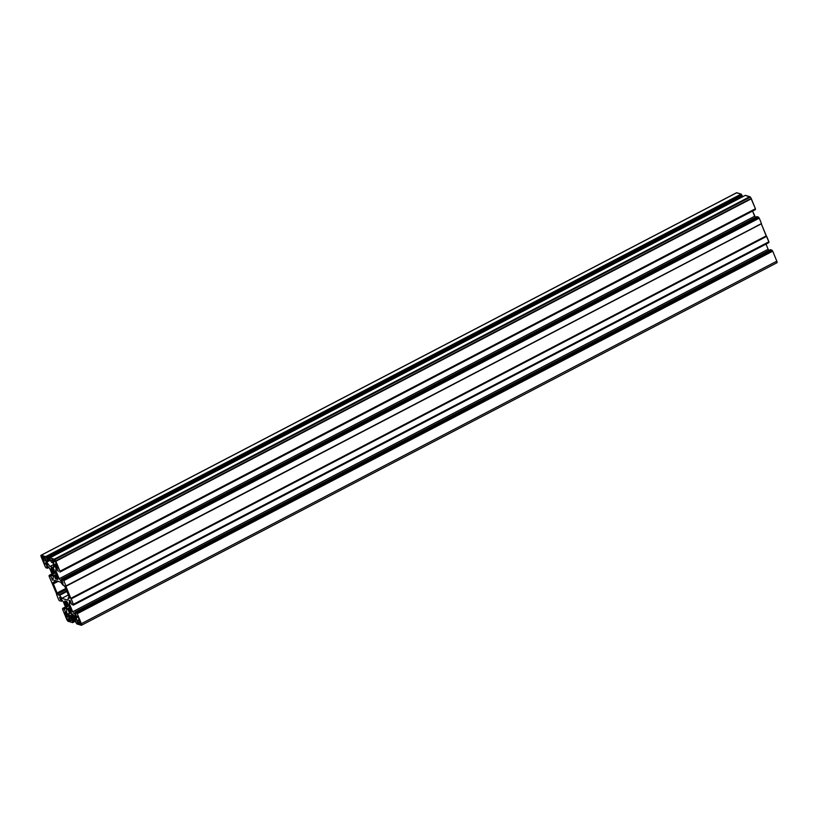 <?xml version="1.0" encoding="UTF-8"?>
<svg xmlns="http://www.w3.org/2000/svg" width="818" height="818" viewBox="0 0 818 818"><rect width="100%" height="100%" fill="white"/><g stroke="black" fill="none" stroke-linecap="round" stroke-linejoin="round"><path stroke-width="1.23" d="M749.441 197.567L53.978 560.064L54.397 561.588L55.246 560.811L54.366 561.271L55.246 560.811L54.366 561.271L53.998 560.381L55.389 561.117L56.064 563.132M78.865 620.085A2.761 0.849 62.5 0 0 78.64 619.574L78.64 619.574A2.761 0.849 62.5 0 1 78.865 620.085A2.761 0.849 62.5 0 1 79.111 620.78L78.865 620.085L77.229 620.985M45.603 560.463L43.477 561.291L44.377 563.592L45.143 563.183L44.53 563.858L45.46 564.215L45.194 563.357L45.45 564.215L44.377 563.592L43.507 561.22L45.603 560.453M47.638 564.134L45.317 559.512L46.411 562.447L45.215 563.04L46.37 563.387L45.215 563.04L46.401 562.416L47.638 564.134M44.959 557.651L45.644 559.584L44.959 557.651L43.732 556.956L44.959 557.651M42.771 556.986L43.129 557.876L41.708 556.342L42.771 556.986M45.154 558.121L43.078 559.205L45.348 558.602L43.426 559.727L45.389 558.704L43.426 559.727L42.679 559.083L43.998 558.397L42.679 559.083L43.313 558.183L42.372 558.674L41.677 556.976L42.464 556.577L41.677 556.976L41.575 556.414L42.679 559.083L45.154 558.121M52.649 569.768L52.291 570.524L53.16 570.054A4.202 1.299 62.5 0 0 52.853 569.962L52.853 569.962A4.202 1.299 62.5 0 1 53.16 570.054L52.291 570.524L51.299 568.786L51.984 568.428L51.135 568.275A6.595 2.035 62.5 0 1 51.483 567.886A6.595 2.035 62.5 0 1 51.565 567.845L52.556 569.604L51.626 567.866L51.217 568.643L52.117 570.044L52.649 569.768M54.55 571.342L52.434 572.447L54.867 571.772L52.73 572.886L52.434 572.447L54.55 571.342M55.941 572.058L53.017 573.582A4.202 1.299 62.5 0 1 52.73 572.886A4.202 1.299 62.5 0 0 53.017 573.582L55.941 572.058M56.841 575.156L54.642 576.291L57.178 575.361L54.816 576.598L54.99 577.845L56.769 576.915L54.99 577.845L54.878 576.792L57.383 575.494L54.878 576.792L54.642 576.291A4.202 1.299 62.5 0 1 54.223 575.729L56.35 574.625L54.223 575.729A4.202 1.299 62.5 0 0 54.642 576.291L56.841 575.156M57.873 578.899L57.925 579.185A6.595 2.035 62.5 0 1 57.577 579.584A6.595 2.035 62.5 0 1 57.495 579.614L57.873 578.909L57.178 579.267L56.503 577.856L57.045 577.58L56.207 577.508L57.434 579.604L57.873 578.899M57.618 575.862L57.649 575.954A6.595 2.035 62.5 0 1 57.996 577.406L56.33 574.584L57.618 575.862M56.197 574.236A4.202 1.299 62.5 0 1 56.33 574.584A4.202 1.299 62.5 0 0 56.197 574.236A4.202 1.299 62.5 0 0 56.043 573.878L56.503 573.142L56.043 573.878A4.202 1.299 62.5 0 1 56.197 574.236M54.008 569.42L54.182 570.667L54.008 569.42M68.538 620.116L67.148 619.379L69.213 618.306L67.148 619.379L66.452 617.692L67.536 620.034L68.518 620.443L68.15 618.919L69.51 618.674L69.193 618.255L68.129 618.919L68.538 620.116M70.726 620.78L69.479 620.402L70.379 619.942L69.479 620.402L69.141 619.574L70.041 619.103L68.794 619.154L70.706 621.097L70.062 619.165L70.726 620.78M72.71 622.017L75.195 620.729L72.7 621.823L72.117 620.627L74.612 619.318L75.092 620.555L72.546 622.171L75.236 620.78L72.679 622.651L75.532 620.964L72.546 622.171L75.42 620.842L74.632 619.267L75.931 618.602L72.117 620.627L75.757 618.265L71.8 620.33L75.471 617.887L71.606 619.707L75.43 617.825M68.109 614.308L69.193 618.255L68.109 614.308M68.088 614.257L65.972 615.351L68.16 614.788L66.309 615.852L68.16 614.88L66.309 615.852L65.972 615.351L68.088 614.257M66.933 617.416L68.528 616.629L66.902 617.488M71.35 611.925L71.401 612.222A6.595 2.035 62.5 0 1 71.054 612.621A6.595 2.035 62.5 0 1 70.982 612.651L71.36 611.936L70.655 612.304L69.98 610.893L70.522 610.617L69.683 610.545L70.91 612.641L71.35 611.925M71.105 608.899L71.135 608.981A6.595 2.035 62.5 0 1 71.483 610.443L69.806 607.621L71.105 608.899M69.673 607.273A4.202 1.299 62.5 0 1 69.806 607.621A4.202 1.299 62.5 0 0 69.673 607.273A4.202 1.299 62.5 0 0 69.52 606.915L69.99 606.169L69.52 606.915A4.202 1.299 62.5 0 1 69.673 607.273M67.485 602.457L67.659 603.704L67.485 602.457L66.647 603.091L67.485 602.457M66.125 602.805L65.767 603.561L66.667 603.091L65.767 603.561L64.775 601.823L65.471 601.465L64.612 601.312A6.595 2.035 62.5 0 1 64.959 600.913A6.595 2.035 62.5 0 1 65.041 600.882L66.33 602.989L65.103 600.893L64.694 601.68L65.604 603.081L66.125 602.805M68.027 604.379L65.91 605.484L68.344 604.799L66.207 605.913L65.91 605.484L68.027 604.379M66.555 606.946L69.581 605.381L66.524 606.976M70.317 608.183L68.119 609.328L70.665 608.398L68.303 609.635L68.477 610.872L70.256 609.952L70.42 610.453L68.477 610.872L68.354 609.829L70.859 608.52L68.354 609.829L68.119 609.328A4.202 1.299 62.5 0 1 67.7 608.766L69.827 607.662L67.7 608.766A4.202 1.299 62.5 0 0 68.119 609.328L70.317 608.183M77.383 617.457L77.117 616.598L78.088 616.762L79.029 619.287L78.16 616.915L77.127 616.281L77.925 616.547L77.373 617.467L76.166 617.109L78.201 617.007L77.373 617.467M80.082 621.67L79.049 622.212L80.297 622.161L79.407 622.621L79.765 623.51L80.665 623.04L79.765 623.51L79.407 622.621L80.297 622.161L79.049 622.212A2.761 0.849 62.5 0 1 78.528 622.089L79.837 621.414L80.89 624.165L80.859 623.52L80.082 623.93L80.829 624.154L79.765 623.51L80.859 623.52L79.929 621.465L78.456 622.079L80.082 621.67M58.088 567.733L56.82 566.864L57.577 566.465L56.503 566.445L58.129 568.04L57.25 565.678L58.088 567.733M56.043 564.154A2.761 0.849 62.5 0 1 56.227 564.655L56.565 565.146L56.227 564.655A2.761 0.849 62.5 0 0 56.043 564.154A2.761 0.849 62.5 0 0 55.706 563.438L56.074 562.794L56.043 564.154M56.933 565.258L57.25 565.678L55.338 566.097L56.943 565.258M57.383 565.995L55.338 566.097L55.297 567.181L55.338 566.097L57.383 565.995M55.062 567.109L54.581 566.465L56.912 565.248L54.581 566.465L54.366 565.944L56.35 564.911L54.366 565.944L54.417 564.86L55.992 564.031L54.417 564.86L53.344 562.242L55.409 561.168L53.027 561.823L55.062 567.109M53.927 561.352L53.027 561.823L53.927 561.352M53.64 561.301L52.792 561.751L53.374 560.872L52.475 561.332L51.81 559.716L52.71 561.7L53.64 561.301M52.209 559.512L53.743 561.342L52.209 559.512M53.743 561.342A2.761 0.849 62.5 0 1 54.295 561.557L53.743 561.342M54.428 561.496L55.348 561.015M56.115 563.121L55.389 561.117L54.397 561.588M59.949 571.445L755.433 208.948L59.949 571.445L55.88 561.271L751.343 198.774L755.423 208.754L59.959 571.25L55.88 561.271L751.343 198.774A2.065 0.634 -117.5 0 0 749.779 196.688L54.315 559.185A2.065 0.634 62.5 0 1 55.88 561.271L54.489 559.267L49.878 557.845L745.341 195.349L749.779 196.688L54.315 559.185L49.878 557.845L745.321 195.349L750.576 197.404L755.423 208.754L59.97 571.445M49.867 558.04L49.847 558.674L49.867 558.04M47.925 561.189L47.127 559.655L49.929 558.193L47.127 559.655L49.97 558.275L47.25 559.696L47.894 561.046L50.419 559.88L49.847 558.674L47.444 559.941L49.847 558.684L50.327 559.788L47.904 561.23L46.217 560.729L47.884 561.24L50.46 559.89L47.904 561.23M50.419 559.88L50.931 560.8L50.419 559.88M50.767 560.954L51.411 562.303L50.767 560.954M51.411 562.303L53.262 563.05L53.62 567.569L49.959 566.465L53.62 567.569L53.262 563.05L51.411 562.303M53.743 564.492L49.959 566.465L53.743 564.492M50.685 560.064L46.708 562.13L49.959 566.465L46.708 562.13L50.685 560.064M46.442 560.8L46.708 562.13L46.442 560.8M46.933 559.4L49.837 557.896L46.933 559.4M742.223 196.463L46.759 558.96L742.192 196.381M742.355 196.31L46.892 558.817L742.366 196.126L741.977 195.165L46.514 557.671L46.902 558.622L46.514 557.671L741.977 195.165L46.514 557.671L741.783 194.919L46.002 557.13L741.466 194.633L46.043 557.211L741.466 194.633L46.002 557.13L741.159 194.081L45.89 556.833L41.258 555.248L736.721 192.741L741.159 194.081L45.696 556.588L41.258 555.248L736.721 192.741A2.065 0.634 -117.5 0 0 736.517 192.751A2.065 0.634 -117.5 0 0 736.394 192.915M41.186 556.833A2.065 0.634 62.5 0 1 41.053 555.248A2.065 0.634 62.5 0 1 41.258 555.248L41.186 556.833L45.266 566.813L41.186 556.833M45.45 567.068L46.074 567.896L45.45 567.068M46.36 567.406L47.086 568.203L46.36 567.395M47.086 568.203L49.019 567.6L47.086 568.203M48.916 567.467L47.587 568.162L46.074 564.226L49.867 568.725L53.221 576.946L49.867 568.725L46.074 564.226L47.587 568.162L48.916 567.467M53.078 580.248L53.221 576.946L53.078 580.248L52.536 580.085L53.078 580.248M53.098 579.788L52.352 579.829L53.109 579.441L52.352 579.829L50.828 576.087L52.393 579.921L53.098 579.788M52.516 575.207L50.828 576.087M52.393 574.921L50.634 575.841L52.393 574.921M52.26 574.594L50.143 575.688L52.26 574.594M50.266 576.199L49.745 575.77L50.266 576.199M52.209 574.481L49.745 575.77L52.209 574.481M49.561 575.514L52.096 574.195L49.561 575.514M51.974 573.909L49.131 575.391L51.974 573.909M49.1 576.209L56.708 594.154L49.1 576.209M56.207 579.226L56.207 579.226A6.595 2.035 62.5 0 1 55.256 578.377L55.961 578.019L54.99 577.845L56.207 579.226M58.743 599.85L56.524 594.42L58.743 599.85M58.937 600.105L59.561 600.933L58.937 600.105M61.094 601.383L62.505 600.637M61.074 601.199L59.55 597.263L63.344 601.751L66.698 609.972L66.555 613.285L66.698 609.972L63.344 601.751L59.55 597.263L61.074 601.199M66.575 612.825L65.849 612.907L64.305 609.124L65.869 612.958L66.575 612.825M65.992 608.244L64.305 609.124M65.88 607.958L64.121 608.878L65.88 607.958M65.737 607.621L63.63 608.725L65.737 607.621M63.743 609.236L63.231 608.796L63.743 609.236M65.696 607.508L63.231 608.796L65.696 607.508M63.037 608.551L65.573 607.222L63.037 608.551M65.46 606.936L62.618 608.418L65.46 606.936M62.577 609.246L66.82 619.594L68.221 621.312A2.065 0.634 62.5 0 1 66.657 619.226L62.577 609.246M72.679 622.651L68.221 621.312L72.69 622.651L75.604 621.097M72.73 621.977L72.301 620.872L74.714 619.615L71.984 620.586L75.9 618.541L71.984 620.586L71.595 619.707L75.44 617.835M75.328 617.692L71.769 619.553L71.319 618.449L74.612 616.731L71.125 618.203L71.769 619.553L75.328 617.692M74.418 616.486L71.125 618.203L69.469 617.692L73.681 615.504L69.469 617.692L73.487 615.248L69.274 617.447L68.784 616.24L72.7 614.195L68.784 616.24L68.927 612.927L72.577 614.032L75.839 618.367L72.577 614.032L68.927 612.927L69.418 617.672L71.125 618.203L74.418 616.486M76.33 619.574L75.839 618.367L76.33 619.574M74.653 619.267L76.319 619.768L74.622 619.267L75.921 618.592M75.634 621.874L76.023 622.835L75.634 621.874M76.34 623.122L76.647 623.664L76.34 623.122M77.178 620.995L77.577 622.856L78.845 623.541L78.477 622.396L78.845 623.541L77.577 622.856L78.456 622.079L77.577 622.856L76.923 621.24L78.917 620.197L76.892 620.923L78.886 620.126M76.841 623.919L81.422 625.269L81.35 623.664A2.065 0.634 62.5 0 1 81.483 625.249A2.065 0.634 62.5 0 1 81.279 625.259L76.841 623.919M776.885 262.772L776.814 261.167L81.35 623.664L776.814 261.167L772.734 251.187L77.27 613.684L81.35 623.664L77.27 613.684L772.55 250.932L76.953 613.398L772.417 250.891L76.769 613.142L772.233 250.645L76.953 613.398L76.647 612.856L772.233 250.645L76.769 613.142L771.926 250.103L76.647 612.856L76.033 612.477L771.476 249.971L772.693 251.095L776.814 261.167A2.065 0.634 -117.5 0 1 776.947 262.752A2.065 0.634 -117.5 0 1 776.742 262.752M74.959 612.15L76.166 613.142L75.634 612.549L770.914 249.797L75.45 612.293L770.955 249.827L74.929 612.15L770.392 249.643M74.949 612.334L76.493 616.271L72.669 611.782L768.133 249.275L768.971 250.39L768.133 249.275L72.669 611.782L69.315 603.561L71.002 602.682L69.315 603.561L69.458 600.259L69.315 603.561L72.669 611.782L76.473 616.271L74.949 612.334M766.026 244.101L768.133 249.275L766.026 244.101M70 600.412L71.708 604.41L70 600.412M72.424 604.799L72.26 604.134L72.741 604.625M72.485 604.195L72.792 604.737L72.485 604.195M73.252 604.492L73.426 605.115L72.792 604.737L73.436 605.105L768.869 242.425L73.252 604.482M73.446 605.095L768.889 242.609L73.293 604.625L768.726 242.046M73.467 604.461L768.92 241.975L73.426 604.482L71.217 598.858L766.681 236.351L768.9 241.791L73.436 604.287L71.054 598.807L766.681 236.351L71.217 598.858L70.747 598.387L766.21 235.891L766.517 236.31L71.054 598.807L65.829 586.353L761.292 223.846L766.21 235.891L70.747 598.387L65.808 586.036L761.251 223.713L768.889 241.975M62.526 579.441L757.989 216.944L759.216 218.058L761.476 223.58L66.013 586.087L761.476 223.58L759.257 218.15L63.794 580.647L66.013 586.087L63.794 580.647L759.257 218.15L63.794 580.647L759.063 217.895L63.375 580.279L758.746 217.608L63.283 580.115L758.439 217.067L63.17 579.819L62.557 579.441L757.979 216.964M61.473 579.113L62.679 580.115L62.158 579.512L757.427 216.76L61.963 579.267L757.468 216.79L61.452 579.113L756.916 216.617M61.462 579.308L63.017 583.234L59.193 578.745L754.656 216.249L755.495 217.353L752.54 211.075L754.656 216.249L59.193 578.745L55.839 570.524L59.193 578.745L62.986 583.234L61.462 579.308M57.526 569.645L55.839 570.524L57.526 569.645M55.982 567.222L55.839 570.524L55.982 567.222L56.514 567.385L55.982 567.222M56.514 567.385L58.231 571.373L56.514 567.385M59.959 572.058L755.392 209.388L59.949 572.079L755.392 209.388L59.796 571.404L755.249 209.009M78.773 619.85L77.189 620.678L78.773 619.85M77.281 617.457L76.125 618.06L77.189 620.678L76.125 618.06L77.281 617.457M75.593 616.353L75.052 616.639L76.125 618.06L75.256 615.903L74.898 616.363L75.593 616.353M74.97 615.565L76.166 617.109L74.939 615.555M69.315 610.688L69.765 612.038L69.315 610.688M69.683 612.263L69.683 612.263A6.595 2.035 62.5 0 1 68.732 611.414L69.438 611.046L68.477 610.872L69.683 612.263M67.454 608.633L66.984 609.083A6.595 2.035 62.5 0 1 66.074 607.457L69.683 605.576L65.972 607.079L67.076 609.205L67.454 608.633M69.745 607.437L67.526 608.592M66.493 606.619A4.202 1.299 62.5 0 1 66.207 605.913A4.202 1.299 62.5 0 0 66.493 606.619M67.669 603.756L65.195 605.044L65.91 605.484L64.888 604.553L67.597 603.132L64.888 604.553A6.595 2.035 62.5 0 1 64.54 603.091L65.563 603.991L64.54 602.999L65.195 605.044L67.669 603.756M65.757 603.991L65.757 603.991A4.202 1.299 62.5 0 1 65.767 603.561A4.202 1.299 62.5 0 0 65.757 603.991L67.587 603.04L65.757 603.991M66.728 603.04L67.536 602.621M66.483 601.383L66.698 602.846L66.33 601.271A6.595 2.035 62.5 0 1 67.28 602.12L66.483 601.383M67.894 604.205L67.659 603.704L67.894 604.205A4.202 1.299 62.5 0 1 68.313 604.768L68.313 604.768A4.202 1.299 62.5 0 0 67.894 604.205M69.131 604.604L68.559 604.901L69.029 604.451A6.595 2.035 62.5 0 1 69.949 606.077L68.855 604.246L68.559 604.901M71.186 609.165L70.46 609.543L71.186 609.165M71.156 609.073L70.389 609.482M70.42 610.453L71.238 611.711L70.42 610.453M70.297 610.218L69.683 610.545A4.202 1.299 62.5 0 1 69.377 610.443A4.202 1.299 62.5 0 0 69.683 610.545L70.297 610.218M58.139 581.394L53.374 583.878L57.086 592.978L65.818 588.428L57.086 592.978L53.374 583.878A2.065 0.634 62.5 0 1 53.231 582.293A2.065 0.634 62.5 0 1 53.436 582.283L54.387 582.569L57.199 581.107L54.387 582.569L54.479 580.279L60.685 582.16L54.479 580.279L54.387 582.569L53.109 582.457L53.374 583.878L58.139 581.394M62.945 585.156L60.685 582.16L63.886 585.443L62.945 585.156M63.886 585.443A2.065 0.634 62.5 0 1 65.45 587.518L69.162 596.629A2.065 0.634 62.5 0 1 69.305 598.203A2.065 0.634 62.5 0 1 69.101 598.214L68.15 597.927L69.387 597.283L68.15 597.927L68.058 600.218L61.851 598.347L68.456 594.901L61.851 598.347L59.591 595.34L61.851 598.347L68.058 600.218L68.15 597.927L69.428 598.04L65.45 587.518L63.886 585.443M67.056 591.455L59.591 595.34L67.056 591.455M66.79 590.811L58.651 595.054L59.591 595.34L58.651 595.054A2.065 0.634 62.5 0 1 57.086 592.978L58.651 595.054L66.79 590.811M66.831 617.069A2.761 0.849 62.5 0 1 66.309 615.852L66.831 617.069M67.945 614.021L65.604 615.248L65.287 614.829L66.503 614.195L65.287 614.829L64.448 612.774L65.604 615.248L67.945 614.011M64.837 612.57L66.033 614.052L64.837 612.57M66.033 614.052L67.199 614.41L67.24 613.326L67.199 614.41L66.033 614.052M69.642 618.715L68.794 619.154A2.761 0.849 62.5 0 1 68.242 618.94L69.642 618.715M53.252 570.013L52.996 568.346L53.221 569.809L53.998 569.4L53.221 570.054L54.06 569.584M52.771 568.469L52.853 568.234A6.595 2.035 62.5 0 1 53.804 569.083L52.771 568.469M54.417 571.168L54.182 570.667L54.417 571.168A4.202 1.299 62.5 0 1 54.837 571.731L54.837 571.731A4.202 1.299 62.5 0 0 54.417 571.168M55.307 571.189L55.082 571.864L55.552 571.414A6.595 2.035 62.5 0 1 56.462 573.04L55.297 571.199M57.7 576.128L56.974 576.506L57.7 576.128M56.79 576.506L56.79 576.506A4.202 1.299 62.5 0 1 56.769 576.935L55.89 577.416L56.769 576.956A4.202 1.299 62.5 0 0 56.79 576.506M57.679 576.046L56.912 576.445M56.933 577.416L57.761 578.674L56.933 577.416M56.82 577.191L56.207 577.508A4.202 1.299 62.5 0 1 55.89 577.416L55.89 577.416A4.202 1.299 62.5 0 0 56.207 577.508L56.82 577.191M55.839 577.661L56.289 579.001L55.839 577.661M53.978 575.596L53.507 576.056A6.595 2.035 62.5 0 1 52.587 574.42L56.207 572.539L52.495 574.042L53.589 576.179L53.978 575.596M56.258 574.41L54.039 575.565M54.192 570.719L51.718 572.007L52.434 572.447L51.401 571.516L54.121 570.105L51.401 571.516A6.595 2.035 62.5 0 1 51.064 570.054L52.076 570.964L51.084 569.921L51.718 572.007L54.192 570.719M52.27 570.954L52.27 570.954A4.202 1.299 62.5 0 1 52.291 570.524A4.202 1.299 62.5 0 0 52.27 570.954L54.111 570.003L52.27 570.954M43.487 558.295L43.129 557.876L43.487 558.295A2.761 0.849 62.5 0 1 44.008 558.408L43.487 558.295M44.121 558.346L45.051 557.866M44.06 558.111L44.959 557.641L44.06 558.111L43.722 557.273L44.06 558.111M47.444 564.809L46.37 563.387L47.444 564.809M43.896 560.933A2.761 0.849 62.5 0 1 43.426 559.727L43.896 560.933M53.968 560.074L55.389 561.117M742.386 196.31L741.159 194.081L736.466 192.792M73.426 605.115L768.756 242.128M71.892 620.504L75.859 618.428M57.434 566.117L56.626 566.537M749.85 199.081L55.716 560.892M49.857 557.845L745.321 195.349M41.053 555.248L736.517 192.751M49.111 575.391L51.974 573.899M66.258 589.502L57.618 594.001M62.587 608.418L65.46 606.925M81.483 625.249L776.947 262.752M76.013 612.477L771.476 249.971M73.456 604.482L768.92 241.975M59.949 572.079L755.413 209.582M78.456 622.079L79.775 621.394M69.315 610.443L70.645 609.747M67.485 608.602L70.696 606.925M69.949 607.897L67.24 609.308M65.726 604.083L67.597 603.111M66.698 603.091L67.546 602.651M761.711 238.754L71.002 598.776M70.297 609.451L71.135 609.011M68.15 618.919L69.233 618.347M53.221 570.054L54.06 569.614M55.062 571.905L55.655 571.588M56.82 576.414L57.659 575.974M55.839 577.406L57.158 576.721M53.998 575.565L57.209 573.888M56.473 574.86L53.763 576.271M44.09 558.428L45.062 557.917M68.405 616.343L66.432 617.375"/></g></svg>
